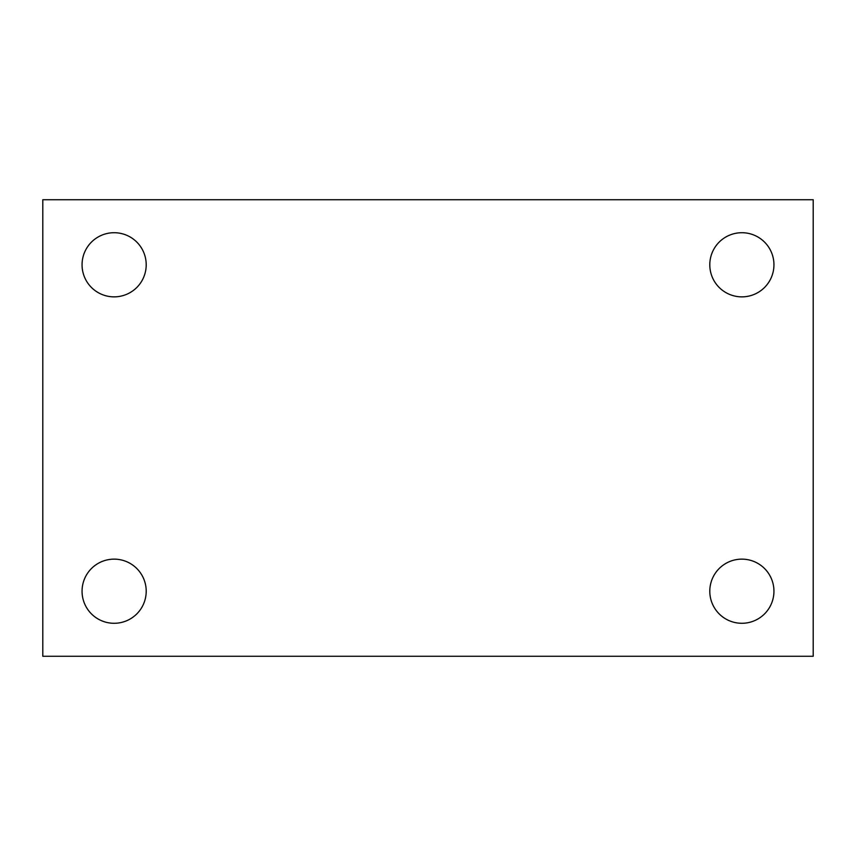 <?xml version="1.0" encoding="UTF-8"?>
<svg xmlns="http://www.w3.org/2000/svg" width="856" height="856" viewBox="0 0 856 856"><rect width="100%" height="100%" fill="white"/><g stroke="black" fill="none" stroke-linecap="round" stroke-linejoin="round"><path stroke-width="1.28" d="M42.8 656.263L42.8 199.737L813.2 199.737L813.2 656.263L42.8 656.263M114.137 623.286A32.068 32.068 0 0 0 146.205 591.207A32.068 32.068 0 0 0 114.137 559.139A32.068 32.068 0 0 0 82.058 591.207A32.068 32.068 0 0 0 114.137 623.286M741.863 623.286A32.068 32.068 0 0 0 773.942 591.207A32.068 32.068 0 0 0 741.863 559.139A32.068 32.068 0 0 0 709.795 591.207A32.068 32.068 0 0 0 741.863 623.286M741.863 296.861A32.068 32.068 0 0 0 773.942 264.793A32.068 32.068 0 0 0 741.863 232.714A32.068 32.068 0 0 0 709.795 264.793A32.068 32.068 0 0 0 741.863 296.861M114.137 296.861A32.068 32.068 0 0 0 146.205 264.793A32.068 32.068 0 0 0 114.137 232.714A32.068 32.068 0 0 0 82.058 264.793A32.068 32.068 0 0 0 114.137 296.861"/></g></svg>
